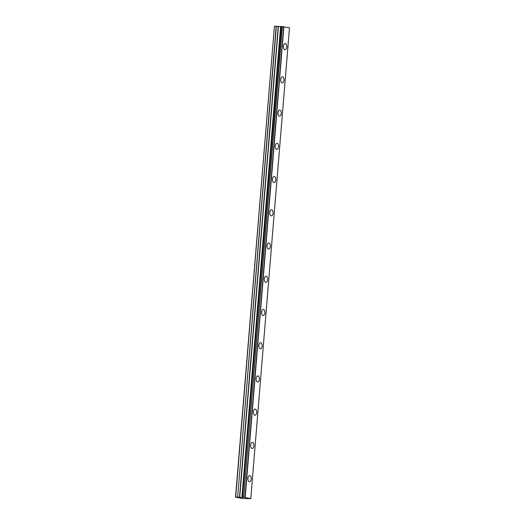 <?xml version="1.0" encoding="UTF-8"?>
<svg xmlns="http://www.w3.org/2000/svg" width="525" height="525" viewBox="0 0 525 525"><rect width="100%" height="100%" fill="white"/><g stroke="black" fill="none" stroke-linecap="round" stroke-linejoin="round"><path stroke-width="0.79" d="M286.722 46.961A3.065 1.654 91.7 0 0 285.173 43.555A3.065 1.654 91.7 0 0 283.441 46.279A3.065 1.654 91.7 0 0 284.99 49.685A3.065 1.654 91.7 0 0 286.722 46.961M251.199 479.023A3.065 1.654 91.7 0 0 249.651 475.611A3.065 1.654 91.7 0 0 247.918 478.334A3.065 1.654 91.7 0 0 249.467 481.74A3.065 1.654 91.7 0 0 251.199 479.023M253.929 445.784A3.065 1.654 91.7 0 0 252.387 442.378A3.065 1.654 91.7 0 0 250.655 445.095A3.065 1.654 91.7 0 0 252.203 448.508A3.065 1.654 91.7 0 0 253.929 445.784M256.666 412.552A3.065 1.654 91.7 0 0 255.117 409.139A3.065 1.654 91.7 0 0 253.385 411.863A3.065 1.654 91.7 0 0 254.933 415.268A3.065 1.654 91.7 0 0 256.666 412.552M259.396 379.312A3.065 1.654 91.7 0 0 257.847 375.907A3.065 1.654 91.7 0 0 256.121 378.63A3.065 1.654 91.7 0 0 257.663 382.036A3.065 1.654 91.7 0 0 259.396 379.312M262.132 346.08A3.065 1.654 91.7 0 0 260.584 342.667A3.065 1.654 91.7 0 0 258.851 345.391A3.065 1.654 91.7 0 0 260.4 348.803A3.065 1.654 91.7 0 0 262.132 346.08M264.863 312.848A3.065 1.654 91.7 0 0 263.314 309.435A3.065 1.654 91.7 0 0 261.581 312.158A3.065 1.654 91.7 0 0 263.13 315.564A3.065 1.654 91.7 0 0 264.863 312.848M267.592 279.608A3.065 1.654 91.7 0 0 266.044 276.202A3.065 1.654 91.7 0 0 264.318 278.919A3.065 1.654 91.7 0 0 265.86 282.332A3.065 1.654 91.7 0 0 267.592 279.608M270.329 246.376A3.065 1.654 91.7 0 0 268.78 242.963A3.065 1.654 91.7 0 0 267.048 245.687A3.065 1.654 91.7 0 0 268.597 249.099A3.065 1.654 91.7 0 0 270.329 246.376M273.059 213.137A3.065 1.654 91.7 0 0 271.51 209.731A3.065 1.654 91.7 0 0 269.778 212.454A3.065 1.654 91.7 0 0 271.327 215.86A3.065 1.654 91.7 0 0 273.059 213.137M275.789 179.904A3.065 1.654 91.7 0 0 274.247 176.492A3.065 1.654 91.7 0 0 272.514 179.215A3.065 1.654 91.7 0 0 274.063 182.628A3.065 1.654 91.7 0 0 275.789 179.904M278.526 146.672A3.065 1.654 91.7 0 0 276.977 143.259A3.065 1.654 91.7 0 0 275.244 145.983A3.065 1.654 91.7 0 0 276.793 149.389A3.065 1.654 91.7 0 0 278.526 146.672M281.256 113.433A3.065 1.654 91.7 0 0 279.707 110.027A3.065 1.654 91.7 0 0 277.981 112.744A3.065 1.654 91.7 0 0 279.523 116.156A3.065 1.654 91.7 0 0 281.256 113.433M283.986 80.2A3.065 1.654 91.7 0 0 282.443 76.788A3.065 1.654 91.7 0 0 280.711 79.511A3.065 1.654 91.7 0 0 282.26 82.924A3.065 1.654 91.7 0 0 283.986 80.2M250.405 498.671L241.723 498.435L235.522 497.142L274.437 26.25L235.705 497.083M276.373 26.316L280.842 26.545L242.13 497.378L239.715 497.346L237.661 497.149L276.373 26.316L274.437 26.25M289.478 27.825L250.773 498.658L289.478 27.825L281.183 26.46L242.484 497.287M281.177 26.539L280.842 26.545M283.69 26.631L244.978 497.457L243.692 497.333L282.397 26.499M282.188 26.48L243.692 497.333M243.482 497.313L242.55 497.287L281.262 26.453M281.183 26.46L242.55 497.287M242.484 497.3L280.895 26.545M241.907 497.411L280.619 26.578M276.163 26.302L237.661 497.149M237.451 497.129L235.725 497.083M250.399 498.737L250.773 498.658M250.747 498.645L245.188 497.483L283.9 26.65M239.722 497.346L278.427 26.512M280.737 26.578L242.032 497.405M278.217 26.499L239.512 497.333"/></g></svg>

